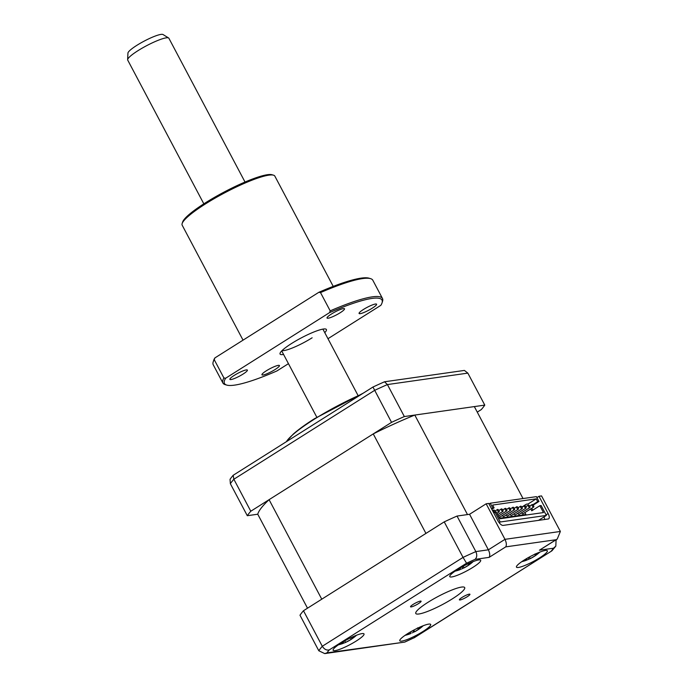 <?xml version="1.0" encoding="UTF-8"?>
<svg xmlns="http://www.w3.org/2000/svg" width="688" height="688" viewBox="0 0 688 688"><rect width="100%" height="100%" fill="white"/><g stroke="black" fill="none" stroke-linecap="round" stroke-linejoin="round"><path stroke-width="1.03" d="M286.346 441.713A64.079 10.63 -27.9 0 1 286.586 441.343A64.079 10.63 -27.9 0 1 314.003 419.405A64.079 10.63 -27.9 0 1 361.475 394.284M250.793 511.227L391.541 422.355A136.895 22.704 -27.9 0 1 404.346 416.55L484.782 405.103L467.849 373.12L464.4 370.419L384.523 381.78A135.226 22.429 152.1 0 0 372.965 387.026L233.198 475.27A135.226 22.429 152.1 0 0 230.05 479.321L230.368 483.724L247.302 515.708A136.895 22.704 -27.9 0 1 250.793 511.227L233.86 479.244L233.198 475.27M404.346 416.55L387.413 384.566L384.523 381.78M391.541 422.355L372.965 387.026M523.018 498.551L474.333 406.591L414.795 415.062A122.335 20.287 152.1 0 0 373.249 433.904L269.085 499.677A122.335 20.287 152.1 0 0 257.751 514.22L247.302 515.708M484.782 405.103A136.895 22.704 -27.9 0 1 481.29 409.584L477.266 412.129M413.178 604.382A5.968 0.989 152.1 0 0 410.53 606.799A5.968 0.989 152.1 0 0 418.442 603.634A5.968 0.989 152.1 0 0 421.09 601.209A5.968 0.989 152.1 0 0 413.178 604.382M462.035 597.433A5.968 0.989 152.1 0 0 459.386 599.85A5.968 0.989 152.1 0 0 467.29 596.685A5.968 0.989 152.1 0 0 469.938 594.26A5.968 0.989 152.1 0 0 462.035 597.433M428.056 602.267A27.666 4.592 152.1 0 0 415.784 613.481A27.666 4.592 152.1 0 0 452.412 598.801A27.666 4.592 152.1 0 0 464.692 587.586A27.666 4.592 152.1 0 0 428.056 602.267M524.204 560.049A17.475 2.898 152.1 0 0 516.456 567.136A17.475 2.898 152.1 0 0 539.598 557.865A17.475 2.898 152.1 0 0 547.347 550.778A17.475 2.898 152.1 0 0 524.204 560.049M407.545 633.708A17.475 2.898 152.1 0 0 399.797 640.795A17.475 2.898 152.1 0 0 422.931 631.524A17.475 2.898 152.1 0 0 430.688 624.437A17.475 2.898 152.1 0 0 407.545 633.708M340.878 643.194A17.475 2.898 152.1 0 0 333.121 650.28A17.475 2.898 152.1 0 0 356.264 641.01A17.475 2.898 152.1 0 0 364.012 633.923A17.475 2.898 152.1 0 0 340.878 643.194M457.537 569.535A17.475 2.898 152.1 0 0 449.78 576.621A17.475 2.898 152.1 0 0 472.923 567.351A17.475 2.898 152.1 0 0 480.671 560.264A17.475 2.898 152.1 0 0 457.537 569.535M318.802 650.753L299.985 615.218A136.895 22.704 -27.9 0 1 303.477 610.738L444.233 521.865A136.895 22.704 -27.9 0 1 457.03 516.06L469.56 514.28L486.158 503.797L488.721 503.427L497.863 520.687A5.822 2.399 -122.3 0 0 503.117 525.4L548.25 518.984A5.822 2.399 -122.3 0 0 548.671 518.829A5.822 2.399 -122.3 0 0 548.121 513.54L538.988 496.28L541.551 495.91L560.367 531.454L557.237 539.057L555.999 539.727L505.74 546.874L489.142 557.357L475.047 559.37A131.073 21.741 152.1 0 0 466.559 563.214L329.285 649.885A131.073 21.741 152.1 0 0 326.972 652.86L324.736 653.6L318.802 650.753A136.895 22.704 -27.9 0 1 322.294 646.273C324.28 649.326 326.611 650.53 329.285 649.885M486.158 503.797L504.975 539.332C506.471 542.548 506.729 545.068 505.74 546.874M556.093 539.788L555.818 546.117L553.496 548.207L539.401 550.211L557.237 539.057M303.477 610.738L322.294 646.273L463.05 557.4L466.559 563.214M444.233 521.865L463.05 557.4A136.895 22.704 -27.9 0 1 475.847 551.595C477.257 554.958 476.99 557.547 475.047 559.37M457.03 516.06L475.847 551.595L488.377 549.815C489.873 553.032 490.131 555.551 489.142 557.357M414.795 415.062L467.487 514.572L469.56 514.28L488.377 549.815L504.975 539.332L560.367 531.454M536.915 497.587L538.988 496.28M544.733 519.483A5.822 2.399 57.7 0 0 543.933 516.963M326.972 652.86L404.759 642.093L324.736 653.6M405.43 641.698A131.073 21.741 152.1 0 0 413.909 637.845L404.759 642.093M413.909 637.845L551.922 550.821L555.818 546.117M494.612 512.319A1.453 0.602 -122.3 0 1 493.821 511.339A1.453 0.602 -122.3 0 1 493.683 510.014A1.453 0.602 -122.3 0 1 495.102 511.158A1.453 0.602 -122.3 0 1 495.386 512.035M497.665 510.788A1.453 0.602 -122.3 0 1 497.527 509.464A1.453 0.602 -122.3 0 1 498.946 510.608A1.453 0.602 -122.3 0 1 499.084 511.932A1.453 0.602 -122.3 0 1 497.665 510.788M501.518 510.247A1.453 0.602 -122.3 0 1 501.38 508.922A1.453 0.602 -122.3 0 1 502.799 510.057A1.453 0.602 -122.3 0 1 502.937 511.382A1.453 0.602 -122.3 0 1 501.518 510.247M505.362 509.696A1.453 0.602 -122.3 0 1 505.224 508.372A1.453 0.602 -122.3 0 1 506.643 509.516A1.453 0.602 -122.3 0 1 506.781 510.84A1.453 0.602 -122.3 0 1 505.362 509.696M509.206 509.146A1.453 0.602 -122.3 0 1 509.068 507.83A1.453 0.602 -122.3 0 1 510.487 508.965A1.453 0.602 -122.3 0 1 510.625 510.29A1.453 0.602 -122.3 0 1 509.206 509.146M513.05 508.604A1.453 0.602 -122.3 0 1 512.913 507.28A1.453 0.602 -122.3 0 1 514.332 508.415A1.453 0.602 -122.3 0 1 514.469 509.739A1.453 0.602 -122.3 0 1 513.05 508.604M516.903 508.054A1.453 0.602 -122.3 0 1 516.765 506.729A1.453 0.602 -122.3 0 1 518.184 507.873A1.453 0.602 -122.3 0 1 518.322 509.197A1.453 0.602 -122.3 0 1 516.903 508.054M520.747 507.503A1.453 0.602 -122.3 0 1 520.61 506.187A1.453 0.602 -122.3 0 1 522.029 507.323A1.453 0.602 -122.3 0 1 522.166 508.647A1.453 0.602 -122.3 0 1 520.747 507.503M524.591 506.961A1.453 0.602 -122.3 0 1 524.454 505.637A1.453 0.602 -122.3 0 1 525.873 506.781A1.453 0.602 -122.3 0 1 526.01 508.097A1.453 0.602 -122.3 0 1 524.591 506.961M528.436 506.411A1.453 0.602 -122.3 0 1 528.307 505.087A1.453 0.602 -122.3 0 1 529.726 506.23A1.453 0.602 -122.3 0 1 529.855 507.555A1.453 0.602 -122.3 0 1 528.436 506.411M532.288 505.869A1.453 0.602 -122.3 0 1 532.151 504.545A1.453 0.602 -122.3 0 1 533.57 505.68A1.453 0.602 -122.3 0 1 533.707 507.004A1.453 0.602 -122.3 0 1 532.288 505.869M535.015 553.917C534.576 555.027 535.264 555.035 537.087 553.926A39.801 31.553 19.5 0 0 539.366 552.301L537.93 553.745A39.801 35.191 -101.6 0 1 535.522 555.508L530.448 558.536A39.801 19.419 49 0 1 528.874 559.155L527.584 559.8M539.874 552.086A40.781 40.781 0 0 1 530.543 558.493L529.296 557.254M352.514 636.925L352.118 637.957L353.503 637.484A39.801 26.875 29.9 0 0 355.447 636.142L353.297 637.871A39.801 30.513 -104.3 0 1 351.912 638.885A39.801 30.513 -104.3 0 1 351.164 639.367L345.763 642.325A39.801 26.307 49.1 0 1 345.574 642.411A39.801 26.307 49.1 0 1 343.656 643.142L342.478 643.641A40.781 40.781 0 0 1 338.401 644.828M353.297 637.871L353.881 637.449L353.125 637.707M471.615 562.93L471.615 562.93A39.801 36.404 -99.8 0 1 469.147 564.771L464.237 567.789A39.801 16.89 48.8 0 1 462.861 568.331L461.467 569.053M473.198 561.571A40.781 40.781 0 0 1 464.348 567.738L463.007 566.456M455.06 571.169A40.781 40.781 0 0 0 459.894 569.707A39.801 13.253 -97.1 0 0 460.418 569.475L460.367 567.875M460.418 569.475L457.976 569.69A39.801 36.404 -99.8 0 1 456.944 569.913M422.036 626.734L422.036 626.734A39.801 37.711 -95.8 0 1 419.508 628.66L414.864 631.644A39.801 13.425 48.4 0 1 413.746 632.066L412.232 632.883M423.206 625.745A40.781 40.781 0 0 1 414.95 631.601L413.54 630.242M405.077 635.342A40.781 40.781 0 0 0 410.659 633.588A39.801 9.787 -98.6 0 0 410.934 633.467L410.77 631.988M410.934 633.467L408.018 633.975A39.801 37.711 -95.8 0 1 406.608 634.319M373.249 433.904L425.941 533.415L321.769 599.188L269.085 499.677M307.51 608.192L257.751 514.22M409.541 632.487L412.86 630.647L413.746 632.066M417.496 627.886C417.444 628.806 418.416 628.643 420.402 627.37A39.801 34.073 7 0 0 422.019 626.218M467.986 563.524C467.711 564.556 468.528 564.487 470.429 563.309A39.801 32.766 14.7 0 0 472.45 561.864M462.147 567.032L462.861 568.331M342.701 643.555L340.646 644.226A39.801 22.67 -90.7 0 0 342.478 643.512L343.252 642.919L343.037 641.878M342.478 643.512C343.733 642.859 343.432 642.635 341.566 642.833A39.801 30.513 -104.3 0 1 341.429 642.85M343.2 641.784L343.656 643.142M521.736 561.683A40.781 40.781 0 0 0 525.933 560.445A39.801 15.781 -95.7 0 0 526.733 560.109L526.802 558.484M526.733 560.109C527.515 559.662 526.827 559.662 524.66 560.101A39.801 35.191 -101.6 0 1 523.895 560.256M528.221 557.822L528.874 559.155M489.022 503.994L490.26 503.212L536.416 496.641L538.971 501.466L533.191 505.112M533.707 507.004L522.932 513.807A1.453 0.602 -122.3 0 1 521.581 512.775M529.855 507.555L519.087 514.349A1.453 0.602 -122.3 0 1 517.737 513.325M526.01 508.097L515.243 514.899A1.453 0.602 -122.3 0 1 513.884 513.876M522.166 508.647L511.399 515.45A1.453 0.602 -122.3 0 1 510.04 514.418M518.322 509.197L507.546 515.991A1.453 0.602 -122.3 0 1 506.196 514.968M514.469 509.739L503.702 516.542A1.453 0.602 -122.3 0 1 502.352 515.518M510.625 510.29L499.858 517.092A1.453 0.602 -122.3 0 1 498.499 516.06M525.795 515.08L525.933 514.495L499.6 518.236M525.933 514.495L524.91 512.56M521.857 507.039L526.337 504.209L528.135 503.96L536.21 498.86L492.617 505.061L494.096 507.847L491.825 509.283M490.26 503.212L492.814 508.036L494.096 507.847M536.21 498.86L537.689 501.647L538.971 501.466M530.74 508.879L531.764 510.814L539.839 505.714L543.468 512.569L499.875 518.769L496.246 511.915L493.726 512.878M532.813 504.734L537.689 501.647M492.814 508.036L491.576 508.819M531.772 508.226L532.796 510.161M539.839 505.714L541.121 505.525L546.367 515.432L538.549 520.36M499.135 522.674L500.21 521.994L494.964 512.096M500.21 521.994L546.367 515.432M127.633 59.693L127.934 53.096A19.935 3.302 -27.9 0 1 141.16 42.768A19.935 3.302 -27.9 0 1 160.975 34.4A19.935 3.302 -27.9 0 1 163.004 34.529L168.629 37.986A23.297 3.861 152.1 0 0 166.255 37.84A23.297 3.861 152.1 0 0 143.095 47.618A23.297 3.861 152.1 0 0 127.633 59.693A23.297 3.861 152.1 0 0 127.71 60.08L203.837 203.846M245.023 182.036L168.895 38.27A23.297 3.861 152.1 0 0 168.629 37.986M283.576 354.449A26.213 4.352 -27.9 0 1 280.059 353.228A26.213 4.352 -27.9 0 1 291.695 343.424A26.213 4.352 -27.9 0 1 325.734 329.045A26.213 4.352 -27.9 0 1 324.762 332.639M282.037 350.605A23.297 3.861 152.1 0 0 312.146 337.791M182.148 223.54L182.638 222.018A51.265 8.505 -27.9 0 1 205.402 202.84A51.265 8.505 -27.9 0 1 271.958 174.726L273.497 175.173A52.426 8.695 152.1 0 0 205.428 203.932A52.426 8.695 152.1 0 0 182.148 223.54A52.426 8.695 152.1 0 0 182.174 225.182L243.045 340.147M333.224 286.38L274.839 176.111A52.426 8.695 152.1 0 0 273.497 175.173M275.054 369.551A9.907 1.643 -27.9 0 1 261.939 374.805A9.907 1.643 -27.9 0 1 266.333 370.798A9.907 1.643 -27.9 0 1 279.44 365.543A9.907 1.643 -27.9 0 1 275.054 369.551M242.993 374.117A9.907 1.643 -27.9 0 1 229.887 379.372A9.907 1.643 -27.9 0 1 234.281 375.356A9.907 1.643 -27.9 0 1 247.388 370.101A9.907 1.643 -27.9 0 1 242.993 374.117M340.139 312.773A9.907 1.643 -27.9 0 1 327.032 318.028A9.907 1.643 -27.9 0 1 331.427 314.02A9.907 1.643 -27.9 0 1 344.533 308.766A9.907 1.643 -27.9 0 1 340.139 312.773M372.199 308.215A9.907 1.643 -27.9 0 1 359.084 313.47A9.907 1.643 -27.9 0 1 363.479 309.454A9.907 1.643 -27.9 0 1 376.585 304.199A9.907 1.643 -27.9 0 1 372.199 308.215M226.756 385.091L225.217 384.644A90.291 14.973 -27.9 0 1 222.903 383.018A90.291 14.973 -27.9 0 1 223.918 377.97L214.243 359.695A90.291 14.973 152.1 0 0 213.185 361.914L213.676 360.392A89.13 14.783 -27.9 0 1 214.88 357.932L318.802 292.323A89.13 14.783 -27.9 0 1 368.966 278.167L370.505 278.623A90.291 14.973 152.1 0 0 320.513 292.589L330.197 310.864A90.291 14.973 -27.9 0 1 382.494 298.523A90.291 14.973 -27.9 0 1 382.537 301.344L382.046 302.875A89.13 14.783 152.1 0 0 329.552 312.627L225.638 378.237A89.13 14.783 152.1 0 0 226.756 385.091A89.13 14.783 152.1 0 0 276.92 370.944L288.453 363.66M213.185 361.914A90.291 14.973 152.1 0 0 213.22 364.743L222.903 383.018M382.494 298.523L372.819 280.24A90.291 14.973 152.1 0 0 370.505 278.623M382.046 302.875A89.13 14.783 152.1 0 1 380.834 305.334L327.97 338.711M330.197 310.864L329.552 312.627M225.638 378.237L223.918 377.97M214.243 359.695L214.88 357.932M318.802 292.323L320.513 292.589M467.849 373.12L387.413 384.566A136.895 22.704 152.1 0 0 374.607 390.371L233.86 479.244A136.895 22.704 152.1 0 0 230.368 483.724M539.401 550.211L555.999 539.727M551.183 551.174A131.073 21.741 152.1 0 0 553.496 548.207M555.285 540.295L556.291 540.149M546.057 514.848L548.121 513.54M419.25 628.058L419.508 628.66M407.829 633.536L408.018 633.975M468.889 564.126L469.147 564.771M350.665 637.793L351.164 639.367M344.619 640.958L345.763 642.325M535.247 554.76L535.522 555.508M286.586 441.343L293.226 434.128C298.489 429.475 305.584 424.333 314.502 418.7L363.247 393.158M551.922 550.821L414.013 637.896M492.582 510.711L493.683 510.014M495.042 511.038L497.527 509.464M498.886 510.496L501.38 508.922M502.73 509.946L505.224 508.372M506.583 509.395L509.068 507.83M510.427 508.853L512.913 507.28M514.271 508.303L516.765 506.729M518.116 507.761L520.61 506.187M521.968 507.211L524.454 505.637M525.813 506.66L528.307 505.087M529.657 506.119L532.151 504.545M345.574 642.411A40.781 40.781 0 0 0 351.912 638.885M353.486 637.759A40.781 40.781 0 0 0 356.539 635.23M352.118 637.957L351.551 637.372M498.456 516.086L506.781 510.84M497.716 514.676L502.937 511.382M496.968 513.265L499.084 511.932M322.896 329.122L358.009 395.437M281.71 350.932L316.824 417.246"/></g></svg>
